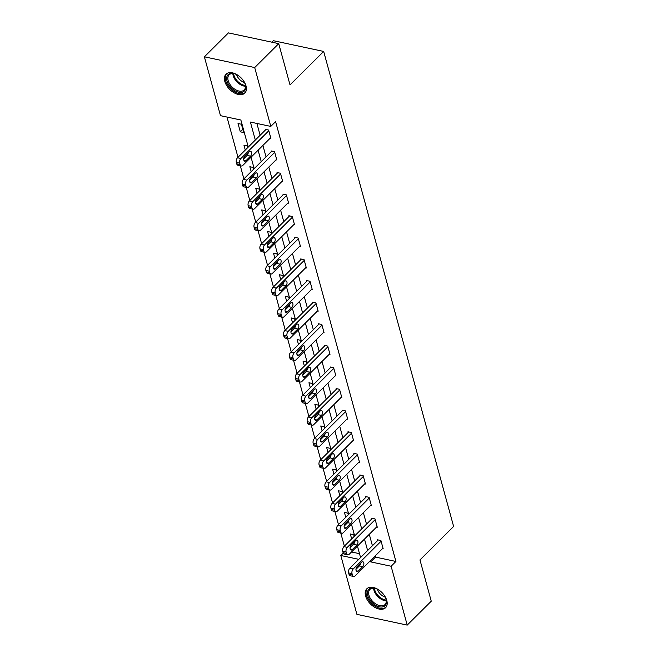 <?xml version="1.0" encoding="UTF-8"?>
<svg xmlns="http://www.w3.org/2000/svg" width="658" height="658" viewBox="0 0 658 658"><rect width="100%" height="100%" fill="white"/><g stroke="black" fill="none" stroke-linecap="round" stroke-linejoin="round"><path stroke-width="0.99" d="M246.018 85.91A13.324 8.093 45.2 0 1 244.801 93.091A13.324 8.093 45.2 0 1 233.894 92.655A13.324 8.093 45.2 0 1 224.806 81.386A13.324 8.093 45.2 0 1 226.015 74.206A13.324 8.093 45.2 0 1 236.929 74.642A13.324 8.093 45.2 0 1 246.018 85.91M386.797 600.524A13.324 8.093 45.2 0 1 385.588 607.704A13.324 8.093 45.2 0 1 374.673 607.268A13.324 8.093 45.2 0 1 365.585 596A13.324 8.093 45.2 0 1 366.794 588.82A13.324 8.093 45.2 0 1 377.708 589.255A13.324 8.093 45.2 0 1 386.797 600.524M271.869 42.178L273.358 40.697L323.67 51.439L453.617 526.449L419.969 559.925L431.253 601.19L407.22 625.1L356.907 614.358L340.811 555.5L358.758 559.333M343.237 553.082L340.811 555.5M226.977 117.05L237.99 157.295M240.31 165.775L243.896 178.902M246.215 187.374L249.81 200.501M252.129 208.981L255.715 222.108M258.035 230.588L261.629 243.715M263.948 252.187L267.535 265.314M269.854 273.794L273.448 286.921M275.768 295.393L279.362 308.52M281.673 317L285.268 330.127M287.587 338.607L291.181 351.734M293.501 360.206L297.087 373.333M299.406 381.813L303.001 394.94M305.32 403.412L308.906 416.539M311.226 425.019L314.82 438.146M317.14 446.626L320.726 459.753M323.045 468.225L326.639 481.352M328.959 489.832L332.553 502.959M334.864 511.43L338.459 524.558M340.778 533.038L344.373 546.165M248.28 147.063L240.877 120.019L220.479 115.668L204.383 56.81L254.695 67.552L270.792 126.41L250.394 122.059L255.32 140.055M254.695 67.552L278.729 43.642L228.416 32.9L204.383 56.81M351.512 551.972L359.515 553.682M354.185 536.402L353.716 534.715L350.319 533.983L351.668 538.91M354.399 542.685L353.733 542.537M348.271 514.803L347.811 513.108L344.414 512.385L345.754 517.303M348.485 521.078L347.827 520.939M342.366 493.196L341.897 491.51L338.5 490.778L339.849 495.696M342.579 499.471L341.913 499.332M336.452 471.589L335.991 469.902L332.586 469.179L333.935 474.097M336.666 477.873L336.008 477.733M330.538 449.99L330.077 448.295L326.681 447.572L328.029 452.49M330.76 456.265L330.094 456.126M324.633 428.383L324.172 426.697L320.767 425.965L322.116 430.891M324.846 434.667L324.188 434.519M318.719 406.784L318.258 405.089L314.861 404.366L316.202 409.284M318.941 413.06L318.275 412.92M312.813 385.177L312.353 383.491L308.947 382.759L310.296 387.677M313.027 391.452L312.369 391.313M306.899 363.57L306.439 361.884L303.042 361.16L304.383 366.078M307.121 369.854L306.455 369.714M300.994 341.971L300.525 340.276L297.128 339.553L298.477 344.471M301.208 348.246L300.541 348.107M295.08 320.364L294.62 318.678L291.223 317.946L292.563 322.872M295.294 326.648L294.636 326.5M289.175 298.765L288.706 297.071L285.309 296.347L286.658 301.265M289.388 305.041L288.722 304.901M283.261 277.158L282.8 275.472L279.395 274.74L280.744 279.658M283.475 283.434L282.817 283.294M277.347 255.551L276.886 253.865L273.489 253.141L274.838 258.059M277.569 261.835L276.903 261.695M271.441 233.952L270.981 232.258L267.576 231.534L268.925 236.452M271.655 240.228L270.997 240.088M265.528 212.345L265.067 210.659L261.67 209.927L263.011 214.853M265.75 218.629L265.084 218.481M259.622 190.746L259.162 189.052L255.756 188.328L257.105 193.246M259.836 197.022L259.178 196.882M253.708 169.139L253.248 167.453L249.851 166.721L251.191 171.639M253.922 175.415L253.264 175.275M247.803 147.532L247.334 145.846L243.937 145.122L245.286 150.04M248.017 153.816L247.35 153.676M243.699 132.554L241.428 124.239L238.031 123.515L240.302 131.822L243.699 132.554M375.2 555.895L375.529 557.104L395.927 561.463L275.603 121.631L270.792 126.41M256.891 123.441L260.132 135.268M262.904 145.426L266.038 156.875M268.818 167.025L271.951 178.483M274.723 188.632L277.857 200.081M280.637 210.239L283.771 221.688M286.551 231.838L289.676 243.287M292.456 253.445L295.59 264.894M298.37 275.044L301.496 286.501M304.276 296.651L307.409 308.1M310.189 318.258L313.323 329.707M316.095 339.857L319.229 351.306M322.009 361.464L325.142 372.913M327.914 383.063L331.048 394.52M333.828 404.67L336.962 416.119M339.742 426.277L342.867 437.726M345.647 447.876L348.781 459.325M351.561 469.483L354.687 480.932M357.467 491.082L360.6 502.539M363.381 512.689L366.514 524.138M369.286 534.296L372.42 545.745M382.462 548.673L383.186 548.83L380.916 540.522L377.519 539.799L377.708 540.489M376.549 527.074L377.281 527.231L375.002 518.915L371.606 518.191L371.795 518.882M370.635 505.467L371.367 505.624L369.097 497.316L365.692 496.584L365.881 497.284M364.729 483.86L365.461 484.017L363.183 475.709L359.786 474.986L359.975 475.676M358.816 462.261L359.548 462.418L357.278 454.11L353.872 453.378L354.062 454.069M352.91 440.654L353.634 440.811L351.364 432.503L347.967 431.78L348.156 432.47M346.996 419.056L347.728 419.212L345.45 410.896L342.053 410.173L342.242 410.863M341.091 397.448L341.815 397.605L339.544 389.297L336.148 388.565L336.337 389.265M335.177 375.841L335.909 375.998L333.631 367.69L330.234 366.967L330.423 367.658M329.271 354.243L329.995 354.399L327.725 346.092L324.328 345.36L324.517 346.05M323.358 332.635L324.09 332.792L321.811 324.484L318.414 323.761L318.604 324.452M317.444 311.037L318.176 311.193L315.906 302.877L312.501 302.154L312.69 302.844M311.538 289.43L312.27 289.586L309.992 281.279L306.595 280.547L306.784 281.246M305.625 267.822L306.357 267.979L304.086 259.671L300.681 258.948L300.87 259.639M299.719 246.224L300.443 246.38L298.173 238.073L294.776 237.341L294.965 238.031M293.805 224.617L294.537 224.773L292.259 216.466L288.862 215.742L289.051 216.433M287.9 203.018L288.623 203.174L286.353 194.858L282.956 194.135L283.146 194.826M281.986 181.411L282.718 181.567L280.44 173.26L277.043 172.528L277.232 173.227M276.08 159.804L276.804 159.96L274.534 151.653L271.137 150.929L271.326 151.62M270.167 138.205L270.899 138.361L268.62 130.054L265.223 129.322L265.413 130.013M278.729 43.642L290.022 84.915L323.67 51.439M395.927 561.463L391.115 566.242L407.22 625.1M370.388 560.682L370.725 561.891L391.115 566.242M258.101 150.205L261.234 161.654M264.006 171.812L267.14 183.261M269.92 193.411L273.054 204.868M275.825 215.018L278.959 226.467M281.739 236.625L284.873 248.074M287.653 258.224L290.778 269.673M293.558 279.831L296.692 291.28M299.472 301.43L302.606 312.887M305.378 323.037L308.512 334.486M311.292 344.644L314.425 356.093M317.197 366.243L320.331 377.692M323.111 387.85L326.245 399.299M329.016 409.449L332.15 420.906M334.93 431.056L338.064 442.505M340.844 452.663L343.969 464.112M346.75 474.262L349.883 485.711M352.663 495.869L355.797 507.318M358.569 517.468L361.703 528.925M364.483 539.075L367.616 550.524M360.568 557.532L357.434 546.082M354.662 535.933L351.528 524.484M348.748 514.326L345.615 502.876M342.834 492.719L339.709 481.269M336.929 471.12L333.795 459.671M331.015 449.513L327.89 438.064M325.11 427.914L321.976 416.456M319.196 406.307L316.062 394.858M313.29 384.7L310.157 373.25M307.376 363.101L304.243 351.652M301.471 341.494L298.337 330.045M295.557 319.895L292.423 308.438M289.643 298.288L286.518 286.839M283.738 276.681L280.604 265.232M277.824 255.082L274.699 243.633M271.918 233.475L268.785 222.026M266.005 211.876L262.871 200.419M260.099 190.269L256.965 178.82M254.185 168.662L251.052 157.213M375.529 557.104L370.725 561.891M242.818 129.322L240.302 131.822M382.997 548.139L355.098 575.89A3.413 1.982 102.1 0 1 353.626 576.466A3.413 1.982 102.1 0 1 352.417 575.034L352.038 573.653A3.413 1.982 102.1 0 1 353.206 568.973L381.105 541.213M378.243 539.955L349.801 568.241L353.206 568.973M358.215 571.202A2.731 1.587 -77.9 0 1 357.039 571.662A2.731 1.587 -77.9 0 1 355.953 569.631A2.731 1.587 -77.9 0 1 357.006 566.777L361.62 562.179A2.731 1.587 -77.9 0 1 362.797 561.726A2.731 1.587 -77.9 0 1 363.882 563.758A2.731 1.587 -77.9 0 1 362.829 566.612L358.215 571.202L356.151 570.766M360.469 563.322A2.731 1.587 -77.9 0 1 359.433 565.888L355.962 569.335M353.626 576.466L350.229 575.742A3.413 1.982 -77.9 0 1 349.02 574.311L348.641 572.929A3.413 1.982 -77.9 0 1 349.801 568.241M370.158 588.425A11.531 7.008 45.2 0 1 375.529 588.458A11.531 7.008 45.2 0 1 385.999 598.969A11.531 7.008 45.2 0 1 383.762 606.569A11.531 7.008 45.2 0 1 370.289 600.474A11.531 7.008 45.2 0 1 370.158 588.425M375.833 588.556A10.676 6.49 -134.8 0 0 371.145 588.614A10.676 6.49 -134.8 0 0 369.911 589.453A10.676 6.49 -134.8 0 0 372.017 600.705A10.676 6.49 -134.8 0 0 383.737 605.426A10.676 6.49 -134.8 0 0 384.971 604.587A10.676 6.49 -134.8 0 0 385.892 598.673M367.518 588.227A13.234 8.044 -134.8 0 0 370.322 602.169A13.234 8.044 -134.8 0 0 384.774 607.918A13.234 8.044 -134.8 0 0 386.18 606.989M385.251 597.143A8.406 5.108 45.2 0 1 377.355 589.206M245.36 84.841A11.531 7.008 45.2 0 1 238.739 92.235A11.531 7.008 45.2 0 1 227.002 80.926A11.531 7.008 45.2 0 1 234.75 73.844A11.531 7.008 45.2 0 1 245.212 84.356A11.531 7.008 45.2 0 1 245.36 84.841M235.054 73.943A10.676 6.49 -134.8 0 0 229.132 74.839A10.676 6.49 -134.8 0 0 228.161 80.589A10.676 6.49 -134.8 0 0 235.441 89.62A10.676 6.49 -134.8 0 0 244.184 89.973A10.676 6.49 -134.8 0 0 245.154 84.224A10.676 6.49 -134.8 0 0 245.113 84.059M244.472 82.53A8.406 5.108 45.2 0 1 236.576 74.593M226.739 73.614A13.234 8.044 -134.8 0 0 225.636 80.63A13.234 8.044 -134.8 0 0 234.561 91.766A13.234 8.044 -134.8 0 0 245.401 92.375M377.092 526.532L349.184 554.291A3.413 1.982 102.1 0 1 347.712 554.859A3.413 1.982 102.1 0 1 346.503 553.436L346.124 552.046A3.413 1.982 102.1 0 1 347.292 547.366L375.192 519.614M372.338 518.348L343.895 546.642L347.292 547.366M352.31 549.603A2.731 1.587 -77.9 0 1 351.133 550.055A2.731 1.587 -77.9 0 1 350.048 548.024A2.731 1.587 -77.9 0 1 351.092 545.169L355.707 540.58A2.731 1.587 -77.9 0 1 356.883 540.119A2.731 1.587 -77.9 0 1 357.968 542.151A2.731 1.587 -77.9 0 1 356.924 545.013L352.31 549.603L350.245 549.159M354.563 541.723A2.731 1.587 -77.9 0 1 353.519 544.281L350.056 547.736M347.712 554.859L344.315 554.135A3.413 1.982 -77.9 0 1 343.106 552.704L342.728 551.322A3.413 1.982 -77.9 0 1 343.895 546.642M371.178 504.933L343.279 532.684A3.413 1.982 102.1 0 1 341.806 533.26A3.413 1.982 102.1 0 1 340.597 531.829L340.219 530.447A3.413 1.982 102.1 0 1 341.379 525.758L369.286 498.007M366.424 496.741L337.982 525.035L341.379 525.758M346.396 527.996A2.731 1.587 -77.9 0 1 345.22 528.456A2.731 1.587 -77.9 0 1 344.134 526.425A2.731 1.587 -77.9 0 1 345.187 523.562L349.801 518.973A2.731 1.587 -77.9 0 1 350.977 518.52A2.731 1.587 -77.9 0 1 352.063 520.552A2.731 1.587 -77.9 0 1 351.01 523.406L346.396 527.996L344.331 527.552M348.65 520.116A2.731 1.587 -77.9 0 1 347.613 522.682L344.142 526.129M341.806 533.26L338.409 532.528A3.413 1.982 -77.9 0 1 337.192 531.105L336.814 529.715A3.413 1.982 -77.9 0 1 337.982 525.035M365.272 483.326L337.365 511.085A3.413 1.982 102.1 0 1 335.893 511.653A3.413 1.982 102.1 0 1 334.683 510.221L334.305 508.84A3.413 1.982 102.1 0 1 335.473 504.16L363.372 476.4M360.51 475.142L332.076 503.436L335.473 504.16M340.49 506.397A2.731 1.587 -77.9 0 1 339.306 506.849A2.731 1.587 -77.9 0 1 338.228 504.818A2.731 1.587 -77.9 0 1 339.273 501.964L343.887 497.374A2.731 1.587 -77.9 0 1 345.063 496.913A2.731 1.587 -77.9 0 1 346.149 498.945A2.731 1.587 -77.9 0 1 345.105 501.799L340.49 506.397L338.426 505.953M342.744 498.509A2.731 1.587 -77.9 0 1 341.699 501.075L338.237 504.522M335.893 511.653L332.496 510.929A3.413 1.982 -77.9 0 1 331.287 509.498L330.908 508.116A3.413 1.982 -77.9 0 1 332.076 503.436M359.358 461.727L331.459 489.478A3.413 1.982 102.1 0 1 329.987 490.045A3.413 1.982 102.1 0 1 328.778 488.623L328.4 487.233A3.413 1.982 102.1 0 1 329.559 482.553L357.467 454.801M354.604 453.535L326.162 481.829L329.559 482.553M334.577 484.79A2.731 1.587 -77.9 0 1 333.4 485.242A2.731 1.587 -77.9 0 1 332.315 483.211A2.731 1.587 -77.9 0 1 333.367 480.356L337.982 475.767A2.731 1.587 -77.9 0 1 339.158 475.306A2.731 1.587 -77.9 0 1 340.235 477.338A2.731 1.587 -77.9 0 1 339.191 480.2L334.577 484.79L332.512 484.346M336.83 476.91A2.731 1.587 -77.9 0 1 335.794 479.468L332.323 482.923M329.987 490.045L326.582 489.322A3.413 1.982 -77.9 0 1 325.373 487.899L324.994 486.509A3.413 1.982 -77.9 0 1 326.162 481.829M353.445 440.12L325.546 467.871A3.413 1.982 102.1 0 1 324.073 468.447A3.413 1.982 102.1 0 1 322.864 467.015L322.486 465.634A3.413 1.982 102.1 0 1 323.654 460.954L351.553 433.194M348.691 431.936L320.249 460.222L323.654 460.954M328.663 463.183A2.731 1.587 -77.9 0 1 327.487 463.643A2.731 1.587 -77.9 0 1 326.409 461.612A2.731 1.587 -77.9 0 1 327.454 458.758L332.068 454.16A2.731 1.587 -77.9 0 1 333.244 453.707A2.731 1.587 -77.9 0 1 334.33 455.739A2.731 1.587 -77.9 0 1 333.285 458.593L328.663 463.183L326.598 462.747M330.925 455.303A2.731 1.587 -77.9 0 1 329.88 457.869L326.417 461.316M324.073 468.447L320.676 467.723A3.413 1.982 -77.9 0 1 319.467 466.292L319.089 464.91A3.413 1.982 -77.9 0 1 320.249 460.222M347.539 418.513L319.632 446.272A3.413 1.982 102.1 0 1 318.168 446.84A3.413 1.982 102.1 0 1 316.959 445.417L316.58 444.027A3.413 1.982 102.1 0 1 317.74 439.347L345.647 411.595M342.785 410.329L314.343 438.623L317.74 439.347M322.757 441.584A2.731 1.587 -77.9 0 1 321.581 442.036A2.731 1.587 -77.9 0 1 320.495 440.005A2.731 1.587 -77.9 0 1 321.54 437.151L326.162 432.561A2.731 1.587 -77.9 0 1 327.339 432.1A2.731 1.587 -77.9 0 1 328.416 434.132A2.731 1.587 -77.9 0 1 327.371 436.994L322.757 441.584L320.693 441.14M325.011 433.704A2.731 1.587 -77.9 0 1 323.975 436.262L320.504 439.717M318.168 446.84L314.763 446.116A3.413 1.982 -77.9 0 1 313.553 444.685L313.175 443.303A3.413 1.982 -77.9 0 1 314.343 438.623M341.625 396.914L313.726 424.665A3.413 1.982 102.1 0 1 312.254 425.241A3.413 1.982 102.1 0 1 311.045 423.81L310.666 422.428A3.413 1.982 102.1 0 1 311.834 417.74L339.734 389.988M336.871 388.722L308.429 417.016L311.834 417.74M316.843 419.977A2.731 1.587 -77.9 0 1 315.667 420.437A2.731 1.587 -77.9 0 1 314.59 418.406A2.731 1.587 -77.9 0 1 315.634 415.543L320.249 410.954A2.731 1.587 -77.9 0 1 321.425 410.502A2.731 1.587 -77.9 0 1 322.51 412.533A2.731 1.587 -77.9 0 1 321.458 415.387L316.843 419.977L314.779 419.533M319.097 412.097A2.731 1.587 -77.9 0 1 318.061 414.663L314.598 418.11M312.254 425.241L308.857 424.509A3.413 1.982 -77.9 0 1 307.648 423.086L307.27 421.696A3.413 1.982 -77.9 0 1 308.429 417.016M335.72 375.307L307.812 403.066A3.413 1.982 102.1 0 1 306.34 403.634A3.413 1.982 102.1 0 1 305.131 402.202L304.753 400.821A3.413 1.982 102.1 0 1 305.921 396.141L333.82 368.381M330.966 367.123L302.524 395.417L305.921 396.141M310.938 398.37A2.731 1.587 -77.9 0 1 309.762 398.83A2.731 1.587 -77.9 0 1 308.676 396.799A2.731 1.587 -77.9 0 1 309.721 393.945L314.335 389.355A2.731 1.587 -77.9 0 1 315.519 388.894A2.731 1.587 -77.9 0 1 316.597 390.926A2.731 1.587 -77.9 0 1 315.552 393.78L310.938 398.37L308.873 397.934M313.192 390.49A2.731 1.587 -77.9 0 1 312.155 393.056L308.684 396.503M306.34 403.634L302.943 402.91A3.413 1.982 -77.9 0 1 301.734 401.479L301.356 400.097A3.413 1.982 -77.9 0 1 302.524 395.417M329.806 353.708L301.907 381.459A3.413 1.982 102.1 0 1 300.435 382.027A3.413 1.982 102.1 0 1 299.226 380.604L298.847 379.214A3.413 1.982 102.1 0 1 300.015 374.534L327.914 346.782M325.052 345.516L296.61 373.81L300.015 374.534M305.024 376.771A2.731 1.587 -77.9 0 1 303.848 377.223A2.731 1.587 -77.9 0 1 302.762 375.192A2.731 1.587 -77.9 0 1 303.815 372.338L308.429 367.748A2.731 1.587 -77.9 0 1 309.605 367.287A2.731 1.587 -77.9 0 1 310.691 369.319A2.731 1.587 -77.9 0 1 309.638 372.181L305.024 376.771L302.96 376.327M307.278 368.891A2.731 1.587 -77.9 0 1 306.241 371.449L302.77 374.904M300.435 382.027L297.038 381.303A3.413 1.982 -77.9 0 1 295.829 379.88L295.45 378.49A3.413 1.982 -77.9 0 1 296.61 373.81M323.901 332.101L295.993 359.852A3.413 1.982 102.1 0 1 294.521 360.428A3.413 1.982 102.1 0 1 293.312 358.997L292.933 357.615A3.413 1.982 102.1 0 1 294.101 352.935L322.001 325.175M319.146 323.917L290.704 352.203L294.101 352.935M299.119 355.164A2.731 1.587 -77.9 0 1 297.942 355.624A2.731 1.587 -77.9 0 1 296.857 353.593A2.731 1.587 -77.9 0 1 297.901 350.739L302.516 346.141A2.731 1.587 -77.9 0 1 303.692 345.689A2.731 1.587 -77.9 0 1 304.777 347.72A2.731 1.587 -77.9 0 1 303.733 350.574L299.119 355.164L297.054 354.728M301.372 347.284A2.731 1.587 -77.9 0 1 300.328 349.85L296.865 353.297M294.521 360.428L291.124 359.704A3.413 1.982 -77.9 0 1 289.915 358.273L289.536 356.891A3.413 1.982 -77.9 0 1 290.704 352.203M317.987 310.494L290.088 338.253A3.413 1.982 102.1 0 1 288.615 338.821A3.413 1.982 102.1 0 1 287.406 337.398L287.028 336.008A3.413 1.982 102.1 0 1 288.188 331.328L316.095 303.577M313.233 302.31L284.791 330.604L288.188 331.328M293.205 333.565A2.731 1.587 -77.9 0 1 292.029 334.017A2.731 1.587 -77.9 0 1 290.943 331.986A2.731 1.587 -77.9 0 1 291.996 329.132L296.61 324.542A2.731 1.587 -77.9 0 1 297.786 324.081A2.731 1.587 -77.9 0 1 298.864 326.113A2.731 1.587 -77.9 0 1 297.819 328.975L293.205 333.565L291.14 333.121M295.458 325.685A2.731 1.587 -77.9 0 1 294.422 328.243L290.951 331.698M288.615 338.821L285.218 338.097A3.413 1.982 -77.9 0 1 284.001 336.666L283.623 335.284A3.413 1.982 -77.9 0 1 284.791 330.604M312.073 288.895L284.174 316.646A3.413 1.982 102.1 0 1 282.701 317.222A3.413 1.982 102.1 0 1 281.492 315.791L281.114 314.409A3.413 1.982 102.1 0 1 282.282 309.721L310.181 281.969M307.319 280.703L278.885 308.997L282.282 309.721M287.299 311.958A2.731 1.587 -77.9 0 1 286.115 312.418A2.731 1.587 -77.9 0 1 285.037 310.387A2.731 1.587 -77.9 0 1 286.082 307.525L290.696 302.935A2.731 1.587 -77.9 0 1 291.872 302.483A2.731 1.587 -77.9 0 1 292.958 304.514A2.731 1.587 -77.9 0 1 291.913 307.368L287.299 311.958L285.227 311.514M289.553 304.078A2.731 1.587 -77.9 0 1 288.508 306.644L285.046 310.091M282.701 317.222L279.305 316.49A3.413 1.982 -77.9 0 1 278.095 315.067L277.717 313.677A3.413 1.982 -77.9 0 1 278.885 308.997M306.167 267.288L278.268 295.047A3.413 1.982 102.1 0 1 276.796 295.615A3.413 1.982 102.1 0 1 275.587 294.184L275.209 292.802A3.413 1.982 102.1 0 1 276.368 288.122L304.276 260.362M301.413 259.104L272.971 287.398L276.368 288.122M281.385 290.351A2.731 1.587 -77.9 0 1 280.209 290.811A2.731 1.587 -77.9 0 1 279.124 288.78A2.731 1.587 -77.9 0 1 280.176 285.926L284.791 281.336A2.731 1.587 -77.9 0 1 285.967 280.876A2.731 1.587 -77.9 0 1 287.044 282.907A2.731 1.587 -77.9 0 1 286 285.761L281.385 290.351L279.321 289.915M283.639 282.471A2.731 1.587 -77.9 0 1 282.603 285.037L279.132 288.484M276.796 295.615L273.391 294.891A3.413 1.982 -77.9 0 1 272.182 293.46L271.803 292.078A3.413 1.982 -77.9 0 1 272.971 287.398M300.254 245.689L272.354 273.44A3.413 1.982 102.1 0 1 270.882 274.008A3.413 1.982 102.1 0 1 269.673 272.585L269.295 271.195A3.413 1.982 102.1 0 1 270.463 266.515L298.362 238.764M295.5 237.497L267.058 265.791L270.463 266.515M275.472 268.752A2.731 1.587 -77.9 0 1 274.296 269.204A2.731 1.587 -77.9 0 1 273.218 267.173A2.731 1.587 -77.9 0 1 274.263 264.319L278.877 259.729A2.731 1.587 -77.9 0 1 280.053 259.268A2.731 1.587 -77.9 0 1 281.139 261.3A2.731 1.587 -77.9 0 1 280.094 264.162L275.472 268.752L273.407 268.308M277.734 260.872A2.731 1.587 -77.9 0 1 276.689 263.43L273.226 266.885M270.882 274.008L267.485 273.284A3.413 1.982 -77.9 0 1 266.276 271.861L265.898 270.471A3.413 1.982 -77.9 0 1 267.058 265.791M294.348 224.082L266.441 251.833A3.413 1.982 102.1 0 1 264.977 252.409A3.413 1.982 102.1 0 1 263.768 250.978L263.381 249.596A3.413 1.982 102.1 0 1 264.549 244.916L292.456 217.156M289.594 215.898L261.152 244.184L264.549 244.916M269.566 247.145A2.731 1.587 -77.9 0 1 268.39 247.605A2.731 1.587 -77.9 0 1 267.304 245.574A2.731 1.587 -77.9 0 1 268.349 242.712L272.971 238.122A2.731 1.587 -77.9 0 1 274.147 237.67A2.731 1.587 -77.9 0 1 275.225 239.701A2.731 1.587 -77.9 0 1 274.18 242.555L269.566 247.145L267.502 246.709M271.82 239.265A2.731 1.587 -77.9 0 1 270.783 241.831L267.312 245.278M264.977 252.409L261.571 251.685A3.413 1.982 -77.9 0 1 260.362 250.254L259.984 248.872A3.413 1.982 -77.9 0 1 261.152 244.184M288.434 202.475L260.535 230.234A3.413 1.982 102.1 0 1 259.063 230.802A3.413 1.982 102.1 0 1 257.854 229.379L257.475 227.989A3.413 1.982 102.1 0 1 258.643 223.309L286.543 195.558M283.68 194.291L255.238 222.585L258.643 223.309M263.652 225.546A2.731 1.587 -77.9 0 1 262.476 225.998A2.731 1.587 -77.9 0 1 261.399 223.967A2.731 1.587 -77.9 0 1 262.443 221.113L267.058 216.523A2.731 1.587 -77.9 0 1 268.234 216.063A2.731 1.587 -77.9 0 1 269.319 218.094A2.731 1.587 -77.9 0 1 268.267 220.956L263.652 225.546L261.588 225.102M265.906 217.666A2.731 1.587 -77.9 0 1 264.87 220.224L261.407 223.679M259.063 230.802L255.666 230.078A3.413 1.982 -77.9 0 1 254.457 228.647L254.078 227.265A3.413 1.982 -77.9 0 1 255.238 222.585M282.529 180.876L254.621 208.627A3.413 1.982 102.1 0 1 253.149 209.203A3.413 1.982 102.1 0 1 251.94 207.772L251.562 206.39A3.413 1.982 102.1 0 1 252.73 201.702L280.629 173.951M277.775 172.684L249.333 200.978L252.73 201.702M257.747 203.939A2.731 1.587 -77.9 0 1 256.571 204.399A2.731 1.587 -77.9 0 1 255.485 202.368A2.731 1.587 -77.9 0 1 256.53 199.506L261.144 194.916A2.731 1.587 -77.9 0 1 262.328 194.464A2.731 1.587 -77.9 0 1 263.406 196.495A2.731 1.587 -77.9 0 1 262.361 199.349L257.747 203.939L255.682 203.495M260 196.059A2.731 1.587 -77.9 0 1 258.964 198.626L255.493 202.072M253.149 209.203L249.752 208.471A3.413 1.982 -77.9 0 1 248.543 207.048L248.165 205.658A3.413 1.982 -77.9 0 1 249.333 200.978M276.615 159.269L248.716 187.028A3.413 1.982 102.1 0 1 247.244 187.596A3.413 1.982 102.1 0 1 246.034 186.165L245.656 184.783A3.413 1.982 102.1 0 1 246.816 180.103L274.723 152.343M271.861 151.085L243.419 179.371L246.816 180.103M251.833 182.332A2.731 1.587 -77.9 0 1 250.657 182.792A2.731 1.587 -77.9 0 1 249.571 180.761A2.731 1.587 -77.9 0 1 250.624 177.907L255.238 173.317A2.731 1.587 -77.9 0 1 256.414 172.857A2.731 1.587 -77.9 0 1 257.5 174.888A2.731 1.587 -77.9 0 1 256.447 177.742L251.833 182.332L249.769 181.896M254.087 174.452A2.731 1.587 -77.9 0 1 253.05 177.018L249.579 180.465M247.244 187.596L243.847 186.872A3.413 1.982 -77.9 0 1 242.637 185.441L242.259 184.059A3.413 1.982 -77.9 0 1 243.419 179.371M270.709 137.67L242.802 165.421A3.413 1.982 102.1 0 1 241.33 165.989A3.413 1.982 102.1 0 1 240.121 164.566L239.742 163.176A3.413 1.982 102.1 0 1 240.91 158.496L268.809 130.745M265.955 129.478L237.513 157.772L240.91 158.496M245.928 160.733A2.731 1.587 -77.9 0 1 244.751 161.185A2.731 1.587 -77.9 0 1 243.666 159.154A2.731 1.587 -77.9 0 1 244.71 156.3L249.324 151.71A2.731 1.587 -77.9 0 1 250.501 151.25A2.731 1.587 -77.9 0 1 251.586 153.281A2.731 1.587 -77.9 0 1 250.542 156.143L245.928 160.733L243.863 160.289M248.181 152.853A2.731 1.587 -77.9 0 1 247.137 155.411L243.674 158.866M241.33 165.989L237.933 165.265A3.413 1.982 -77.9 0 1 236.724 163.842L236.345 162.452A3.413 1.982 -77.9 0 1 237.513 157.772M349.02 574.311L352.417 575.034M348.641 572.929L352.038 573.653M362.829 566.612L359.433 565.888M386.262 600.877A10.676 6.49 45.2 0 1 373.629 588.178M374.418 588.252A10.322 6.276 -134.8 0 0 386.197 600.088M245.475 86.264A10.676 6.49 45.2 0 1 233.171 75.604A10.676 6.49 45.2 0 1 232.85 73.564M233.639 73.638A10.322 6.276 -134.8 0 0 233.927 75.193A10.322 6.276 -134.8 0 0 245.409 85.474M343.106 552.704L346.503 553.436M342.728 551.322L346.124 552.046M356.924 545.013L353.519 544.281M337.192 531.105L340.597 531.829M336.814 529.715L340.219 530.447M351.01 523.406L347.613 522.682M331.287 509.498L334.683 510.221M330.908 508.116L334.305 508.84M345.105 501.799L341.699 501.075M325.373 487.899L328.778 488.623M324.994 486.509L328.4 487.233M339.191 480.2L335.794 479.468M319.467 466.292L322.864 467.015M319.089 464.91L322.486 465.634M333.285 458.593L329.88 457.869M313.553 444.685L316.959 445.417M313.175 443.303L316.58 444.027M327.371 436.994L323.975 436.262M307.648 423.086L311.045 423.81M307.27 421.696L310.666 422.428M321.458 415.387L318.061 414.663M301.734 401.479L305.131 402.202M301.356 400.097L304.753 400.821M315.552 393.78L312.155 393.056M295.829 379.88L299.226 380.604M295.45 378.49L298.847 379.214M309.638 372.181L306.241 371.449M289.915 358.273L293.312 358.997M289.536 356.891L292.933 357.615M303.733 350.574L300.328 349.85M284.001 336.666L287.406 337.398M283.623 335.284L287.028 336.008M297.819 328.975L294.422 328.243M278.095 315.067L281.492 315.791M277.717 313.677L281.114 314.409M291.913 307.368L288.508 306.644M272.182 293.46L275.587 294.184M271.803 292.078L275.209 292.802M286 285.761L282.603 285.037M266.276 271.861L269.673 272.585M265.898 270.471L269.295 271.195M280.094 264.162L276.689 263.43M260.362 250.254L263.768 250.978M259.984 248.872L263.381 249.596M274.18 242.555L270.783 241.831M254.457 228.647L257.854 229.379M254.078 227.265L257.475 227.989M268.267 220.956L264.87 220.224M248.543 207.048L251.94 207.772M248.165 205.658L251.562 206.39M262.361 199.349L258.964 198.626M242.637 185.441L246.034 186.165M242.259 184.059L245.656 184.783M256.447 177.742L253.05 177.018M236.724 163.842L240.121 164.566M236.345 162.452L239.742 163.176M250.542 156.143L247.137 155.411"/></g></svg>
